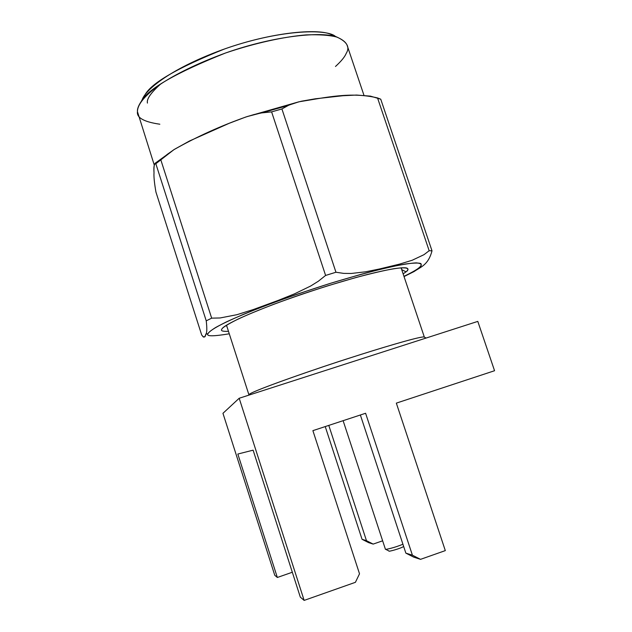 <?xml version="1.0" encoding="UTF-8"?>
<svg xmlns="http://www.w3.org/2000/svg" width="632" height="632" viewBox="0 0 632 632"><rect width="100%" height="100%" fill="white"/><g stroke="black" fill="none" stroke-linecap="round" stroke-linejoin="round"><path stroke-width="0.95" d="M445.307 550.614L420.541 559.344L413.794 557.171L420.541 559.344L412.404 555.196L405.855 553.126L413.794 557.171L405.855 553.126L412.404 555.196L365.604 413.265L412.404 555.196L420.541 559.344L445.307 550.614L396.335 403.129L445.307 550.614M359.513 573.801L355.413 582.317L304.142 600.4L300.311 597.122L304.142 600.4L239.188 398.255L477.8 321.396L239.188 398.255L222.954 413.312L239.188 398.255L304.142 600.4L355.413 582.317L359.513 573.801L312.887 430.645L359.513 573.801M426.15 338.041L423.914 336.927C418.076 336.722 375.147 349.796 350.807 357.688C323.568 366.252 254.965 389.723 249.158 394.376L248.755 395.174M248.937 394.818L248.913 394.779C248.653 391.959 322.494 366.544 350.807 357.688C376.324 349.393 422.942 335.284 424.349 337.101L424.356 337.14M292.324 572.252L277.337 577.474L274.762 575.27L277.337 577.474L292.324 572.252M382.526 540.842L373.172 544.097L368.606 542.627L373.172 544.097L366.473 540.692L362.049 539.293L368.606 542.627L362.049 539.293L366.473 540.692L328.79 425.407L366.473 540.692L373.172 544.097L382.526 540.842M325.235 426.576L362.049 539.293L325.235 426.576M237.837 454.037L277.337 577.474L237.837 454.037L253.116 450.166L300.311 597.122L253.116 450.166L237.837 454.037M222.954 413.312L274.762 575.27L222.954 413.312M360.366 414.987L405.855 553.126L360.366 414.987M312.887 430.645L365.604 413.265L312.887 430.645M396.335 403.129L494.556 370.731L477.8 321.396L494.556 370.731L396.335 403.129M403.674 546.49C400.554 548.552 387.819 552.02 389.028 551.025C387.819 552.02 400.554 548.552 403.674 546.49M343.113 420.683L385.394 549.176C384.612 549.982 395.308 547.573 402.916 544.199C395.308 547.573 384.612 549.982 385.394 549.176L389.028 551.025M155.938 192.065C154.35 182.94 153.71 176.494 154.018 172.741C153.758 167.812 154.105 164.668 155.069 163.301L155.835 163.728L173.871 149.697C196.884 136.662 221.279 125.626 247.065 116.604L260.929 112.986L271.61 111.88L281.919 108.949L288.887 105.117L298.952 101.799C325.52 97.605 350.768 91.514 377.541 97.936L380.74 99.184L370.463 96.135L356.543 95.053L342.892 95.732L315.305 98.797L301.432 101.215L294.63 103.008L288.042 105.489L281.919 108.949L271.61 111.88L262.801 112.662L254.127 114.518L245.666 117.062L229.219 123.287L189.553 140.96L174.519 149.286L167.425 154.248L155.835 163.728C154.176 163.562 153.568 166.572 154.018 172.741C153.71 176.494 154.35 182.94 155.938 192.065L201.695 335L155.938 192.065M201.695 335C203.97 337.915 205.329 337.654 205.763 334.225C206.98 333.23 207.138 328.774 206.237 320.843L155.835 163.728L206.237 320.843L211.665 318.157L160.883 160.046L211.665 318.157L220.133 317.959L236.882 314.712L253.306 309.554L277.946 300.5L294.433 293.888L310.612 286.051L318.37 281.216L325.606 275.441L271.61 111.88L325.606 275.441L335.955 272.242L281.919 108.949L335.955 272.242L343.713 273.387L351.274 273.466L365.691 271.792L379.484 268.979L399.479 264.144L412.214 260.242L423.985 254.68L429.168 250.722L377.541 97.936L429.168 250.722L432.004 250.817L380.74 99.184L432.004 250.817C428.275 265.337 420.28 267.115 414.158 271.515C420.28 267.115 428.275 265.337 432.004 250.817L429.168 250.722L423.985 254.68L412.214 260.242L399.479 264.144L379.484 268.979L365.691 271.792L351.274 273.466L343.713 273.387L335.955 272.242L325.606 275.441L318.37 281.216L310.612 286.051L294.433 293.888L277.946 300.5L253.306 309.554L236.882 314.712L220.133 317.959L211.665 318.157L206.237 320.843C207.138 328.774 206.98 333.23 205.763 334.225C205.289 336.319 204.484 337.251 203.346 337.03L201.695 335M287.908 105.552L261.893 112.812M208.047 333.625C208.908 331.721 213.695 328.19 226.193 322.012C236.202 317.343 249.885 311.647 267.241 304.932C286.77 297.719 307.808 290.523 330.354 283.349L361.741 274.138C380.322 269.224 394.945 265.835 405.586 263.971C413.81 262.904 418.913 262.77 420.88 263.584C421.655 264.69 421.015 266.104 418.961 267.818C416.788 269.667 411.795 272.518 403.967 276.358C411.795 272.518 416.788 269.667 418.961 267.818C422.784 265.013 421.876 263.37 416.243 262.873C410.531 263.133 400.949 264.705 387.479 267.589C371.371 271.452 352.332 276.705 330.354 283.349L297.348 294.125C276.144 301.567 258.093 308.345 243.186 314.46C230.656 319.879 221.469 324.232 215.615 327.518C211.238 330.267 208.718 332.306 208.047 333.625L205.763 334.225L208.047 333.625C205.771 336.453 212.85 336.508 229.274 333.799C212.85 336.508 205.771 336.453 208.047 333.625M406.905 271.081L407.371 270.844M363.969 95.314L347.047 45.109C345.688 42.028 342.236 39.334 336.698 37.043C329.58 35.155 319.421 34.436 306.22 34.886C284.131 36.703 254.909 43.079 225.885 52.883C197.54 63.192 174.543 74.718 159.754 84.68C141.931 97.526 137.334 106.208 137.46 111.674L154.255 165.023M406.028 271.855L403.137 273.885L406.028 271.855C408.462 270.054 408.651 268.758 406.589 267.984C402.924 267.131 390.9 268.592 366.995 274.588C347.268 279.755 325.448 286.336 301.551 294.346C245.974 313.48 223.878 325.472 222.188 328.608L221.698 329.367C222.069 327.795 227.496 324.382 237.98 319.128C246.757 315.052 258.678 310.107 273.735 304.292C290.625 298.067 308.803 291.85 328.261 285.656L355.405 277.677C371.537 273.395 384.288 270.417 393.649 268.75C409.212 266.483 409.504 268.948 406.028 271.855L401.691 269.58L406.028 271.855M228.476 331.31C222.906 331.563 220.655 330.915 221.698 329.367C220.655 330.915 222.906 331.563 228.476 331.31M337.275 37.233L330.465 34.207C317.082 28.408 271.894 32.193 224.518 48.98C177.632 67.727 151.032 83.155 144.736 95.266L141.047 101.744C147.588 89.12 175.696 72.893 225.387 53.056C275.623 35.273 323.355 31.189 337.275 37.233C347.134 41.838 350.112 47.226 346.21 53.372C344.843 56.825 341.264 61.193 335.489 66.471M159.841 124.22C143.993 121.921 136.536 117.742 137.46 111.674C137.16 109.154 138.353 105.844 141.047 101.744M226.746 325.962L225.687 325.749L226.746 325.962M141.963 100.488C144.072 91.458 167.251 70.057 222.03 49.865C278.143 29.57 327.747 28.25 335.79 36.767M160.496 84.174C150.819 92.833 146.466 99.145 147.43 103.095M401.352 268.553L402.078 267.755M401.099 267.818L424.349 337.101M226.509 325.219L248.913 394.779M155.077 163.301L173.871 149.697M247.159 116.572L298.881 101.815M404.038 276.571L414.15 271.515"/></g></svg>
